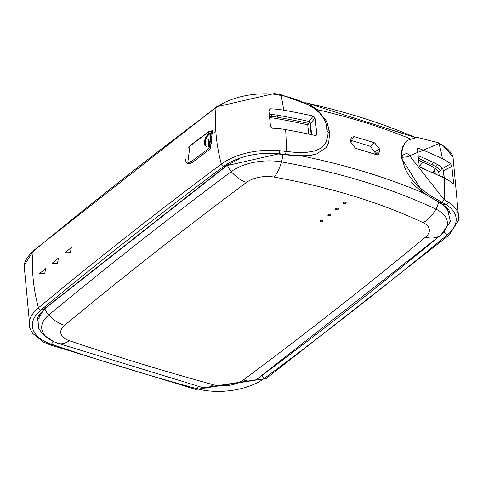 <?xml version="1.0" encoding="UTF-8"?>
<svg xmlns="http://www.w3.org/2000/svg" width="483" height="483" viewBox="0 0 483 483"><rect width="100%" height="100%" fill="white"/><g stroke="black" fill="none" stroke-linecap="round" stroke-linejoin="round"><path stroke-width="0.72" d="M210.999 148.372L209.525 147.883L211.427 131.418L208.088 132.354L189.982 145.975L187.802 162.348L191.419 161.497L192.952 162.01M191.419 161.497L209.525 147.883M206.609 146.917L204.877 145.413L204.303 143.288L205.142 138.247L207.992 134.129L208.904 133.537L210.866 133.278L211.687 143.119L211.143 143.517L210.377 134.703L208.324 135.204L206.597 137.154L205.311 140.541L205.661 144.284L207.02 145.468L206.609 146.917M208.686 146.295L208.046 140.487L208.898 139.164L209.821 145.449L208.994 146.778L208.686 146.295L209.145 146.44A171.706 115.117 51.9 0 1 208.499 140.625L208.046 140.481M206.694 146.923L205.335 145.552L204.756 143.427L205.583 138.422L208.107 134.57L209.344 133.682L211.089 133.362M211.409 143.463L210.836 134.842L210.377 134.703M208.499 140.625L209.097 139.333M209.248 146.754L209.145 146.44M315.164 117.955L316.8 134.196L316.522 135.131L315.272 135.482A548.501 282.199 174.7 0 0 285.64 129.595A56.173 28.902 174.7 0 0 272.521 128.224L270.504 126.522L268.862 110.287L269.14 109.351L270.558 108.808A55.841 28.726 -5.3 0 1 283.684 110.172A548.169 282.024 -5.3 0 1 313.316 116.059L315.164 117.955L310.533 123.352L308.746 121.384A537.452 276.511 174.7 0 0 279.083 115.473A45.124 23.214 174.7 0 0 269.381 114.405M310.533 123.352L311.583 134.685M285.64 129.595A171.568 69.643 100.2 0 1 286.268 151.475L279.965 150.732A53.19 27.368 174.7 0 0 221.292 164.135A5667.751 2915.986 174.7 0 0 38.435 307.816A2.258 1.546 50.3 0 0 40.989 309.959A5664.817 2914.476 -5.3 0 1 223.756 166.351A50.256 25.859 -5.3 0 1 279.192 153.691L285.302 154.409L286.28 151.475L295.904 152.435L306.796 152.332L314.234 151.028L319.323 149.03L323.719 145.709L326.273 141.767L327.402 137.039L326.906 130.482L329.527 133.93L328.712 142.781L326.176 147.581L316.643 153.914L311.088 155.188L304.163 155.743L296.043 155.538L285.302 154.409L283.913 154.657M279.965 150.732L279.192 153.691L278.25 153.98L223.756 166.351A2.258 1.479 53.3 0 1 221.292 164.135A171.568 112.497 -126.7 0 1 216.058 107.697A2.258 1.479 -126.7 0 1 216.499 106.834L33.617 250.532A2.258 1.546 -129.7 0 0 33.2 251.377A5667.751 2915.986 -5.3 0 1 216.058 107.697A53.19 27.368 174.7 0 1 274.73 94.294L286.111 96.449L295.047 99.051L305.057 103.066L313.974 108.222L319.71 113.076L324.165 119.017L326.2 124.077L326.906 130.482L328.217 129.541L329.231 130.778L326.852 121.631L318.037 110.414L311.982 106.067L280.683 94.559L274.296 93.551M281.076 95.284L280.689 94.559M278.25 153.992L296.296 155.9L304.212 155.973L311.933 155.121L316.643 153.914M185.037 156.214L185.037 158.466L185.858 161.479L187.507 163.284L188.201 163.586L192.162 162.602A5670.668 2917.489 174.7 0 1 210.268 148.987L212.472 130.621L208.656 131.654A5670.668 2917.489 -5.3 0 0 190.556 145.268L190.809 145.347M188.056 147.949L190.556 145.268M39.371 273.71L45.722 268.476L44.684 273.758L39.371 273.71M52.098 263.241L58.485 258.013L57.477 263.205L52.098 263.241M64.897 252.79L71.321 247.574L70.355 252.663L64.897 252.79M458.85 219.868A53.19 27.368 174.7 0 0 448.58 202.305L444.209 199.781L409.584 155.774L438.999 143.59L443.346 145.866A53.19 27.368 174.7 0 1 453.018 157.011L458.85 219.868L449.347 234.871L266.193 378.479L195.893 389.449A2.258 1.141 -74.7 0 0 197.058 388.761A2166.201 1114.48 -5.3 0 1 51.421 344.21A50.256 25.859 -5.3 0 1 40.989 309.959L44.098 308.945L37.064 320.923M449.347 234.871A2.258 1.546 -129.6 0 1 447.481 234.786A5664.817 2914.476 -5.3 0 1 264.442 378.304A50.256 25.859 -5.3 0 1 197.052 388.761L198.441 386.406M451.828 166.255L453.555 182.514L452.71 183.335A56.173 28.902 174.7 0 0 444.432 178.161A548.501 282.199 174.7 0 0 420.621 167.704L419.153 165.5L417.433 149.241L417.759 148.239L418.562 148.257A548.169 282.024 -5.3 0 1 442.38 158.714A55.841 28.726 -5.3 0 1 450.645 163.888L451.828 166.255L443.593 170.873L442.615 168.398A45.124 23.214 174.7 0 0 434.676 163.067A537.452 276.511 174.7 0 0 418.32 155.731M443.593 170.873L444.263 178.082M453.277 183.486L452.71 183.335M444.432 178.161A171.568 110.849 -64.8 0 1 444.209 199.781L442.132 202.383L446.358 204.822A50.256 25.859 -5.3 0 1 447.481 234.786L444.112 232.009M411.142 182.006L414.891 185.834L420.759 190.743L429.948 196.949L439.391 202.22L442.132 202.383L431.156 196.074L422.782 190.175L415.193 183.347L409.711 176.663L406.698 171.791L404.531 167.154L401.771 157.38L402.659 155.472L404.724 153.992L407.078 153.679L408.799 154.566L409.584 155.774L408.733 156.685L401.771 157.38L401.258 158.37M442.38 158.714A171.568 110.849 -64.8 0 0 438.999 143.59L438.298 142.775L417.185 137.365L407.308 140.402L404.585 143.366L403.027 146.554L401.995 151.239L401.771 157.38M376.203 154.638L376.07 152.562L374.971 153.425L374.838 152.048L370.232 146.337A533.534 274.495 174.7 0 0 350.718 140.354M376.185 153.829A533.691 274.579 174.7 0 0 374.971 153.425M310.231 155.411L302.443 156.087A538.322 276.958 -5.3 0 1 423.295 193.055L401.192 157.712A541.214 278.45 -5.3 0 1 401.349 157.772L401.222 158.019M310.762 134.509L311.076 134.141A537.15 276.354 -5.3 0 1 311.547 134.25M401.349 157.772L402.212 147.514L403.492 145.166M418.604 158.376L435.95 166.611A41.544 21.373 -5.3 0 1 440.725 170.795L438.636 171.966A38.93 20.032 174.7 0 0 433.782 167.559A38.863 19.996 174.7 0 0 430.226 165.584A531.258 273.324 174.7 0 0 418.785 160.386M441.873 167.698L440.725 170.795M442.857 168.7L444.119 176.549M443.835 175.752L441.764 176.911M350.851 141.821L352.179 140.776M435.298 173.977L434.766 168.241M308.74 134.081L307.743 124.825A531.934 273.674 174.7 0 0 276.379 118.534A38.936 20.032 174.7 0 0 270.8 117.804A38.93 20.032 174.7 0 0 269.743 117.719M269.592 116.282L271.579 116.427A41.604 21.403 -5.3 0 1 277.568 117.218A534.735 275.111 -5.3 0 1 308.885 123.497L307.743 124.825M309.289 121.589L308.885 123.497M310.146 122.362L311.076 134.141M350.67 139.865L351.636 137.081L354.45 136.713A541.063 278.371 -5.3 0 1 374.627 142.883L379.233 148.601L379.366 149.978L379.487 151.36L378.479 154.18L375.708 154.512A541.063 278.371 174.7 0 0 355.53 148.335L350.924 142.624L350.67 139.865M439.313 175.788L438.636 171.966M290.186 155.417L302.443 156.087M423.295 193.055L442.609 204.46L447.216 208.324L450.416 221.619L440.78 235.136L256.123 379.801A41.146 21.167 -5.3 0 0 257.499 378.829A15.039 9.853 53.4 0 0 257.741 378.66M238.783 159.034L227.408 165.252L44.804 308.734L39.292 314.874L38.592 328.537L43.627 335.009L54.181 341.825A41.146 21.167 -5.3 0 1 48.771 314.982A15.039 10.306 -129.7 0 1 44.804 308.734L45.088 308.124M328.44 215.702A1.503 0.773 174.7 0 0 330.034 215.647A1.503 0.773 174.7 0 0 330.819 214.875A1.503 0.773 174.7 0 0 329.249 214.247A1.503 0.773 174.7 0 0 327.824 215.152A1.503 0.773 174.7 0 0 328.44 215.702M336.126 209.676A1.503 0.773 174.7 0 0 337.714 209.622A1.503 0.773 174.7 0 0 338.498 208.849A1.503 0.773 174.7 0 0 336.929 208.215A1.503 0.773 174.7 0 0 335.504 209.127A1.503 0.773 174.7 0 0 336.126 209.676M320.76 221.733A1.503 0.773 174.7 0 0 322.354 221.679A1.503 0.773 174.7 0 0 323.133 220.906A1.503 0.773 174.7 0 0 321.563 220.272A1.503 0.773 174.7 0 0 320.138 221.184A1.503 0.773 174.7 0 0 320.76 221.733M343.805 203.645A1.503 0.773 174.7 0 0 345.399 203.591A1.503 0.773 174.7 0 0 346.178 202.818A1.503 0.773 174.7 0 0 344.614 202.184A1.503 0.773 174.7 0 0 343.184 203.095A1.503 0.773 174.7 0 0 343.805 203.645M211.482 142.612L211.029 142.473M281.058 95.284A171.568 69.643 100.2 0 1 283.684 110.172M270.558 108.808L268.916 110.716M308.746 121.384L313.316 116.059M315.665 135.518L316.8 134.196M274.73 94.294L274.308 93.551L216.499 106.834M195.893 389.449L50.081 344.85L43.222 341.97L32.524 333.276L29.982 328.362L24.15 265.505A53.19 27.368 174.7 0 1 33.2 251.377A171.568 117.568 50.3 0 0 38.435 307.816A53.19 27.368 174.7 0 0 29.982 328.362L29.982 328.362A53.19 27.368 174.7 0 0 30.006 328.44M53.257 341.415L51.421 344.21A2.258 1.268 -71.2 0 1 50.081 344.85M261.532 375.828L264.442 378.304A2.258 1.479 -126.6 0 0 266.193 378.479M443.346 145.866L453.018 157.011M418.562 148.257L417.415 148.903M442.615 168.398L450.645 163.888M452.456 183.129L453.555 182.514M442.796 204.2L446.358 204.822L448.58 202.305M209.03 131.768L208.656 131.654M433.082 162.318L432.146 164.498M435.95 166.611L437.109 164.323M422.414 161.992A22.562 11.61 -5.3 0 1 419.304 166.2M434.869 169.352A36.189 18.62 -5.3 0 1 432.2 172.606M425.807 169.859A20.684 14.158 50.4 0 0 419.534 166.683M435.02 170.946A36.925 19 -5.3 0 1 433.227 173.059M435.141 172.25A37.535 19.308 -5.3 0 1 434.102 173.445M306.367 102.982A533.474 274.465 -5.3 0 1 415.295 137.456L305.781 102.698M316.981 109.55A538.322 276.958 -5.3 0 1 410.079 138.742M271.579 116.427L271.802 114.556M277.568 117.218L277.973 115.286M354.45 136.713L350.652 139.696M370.232 146.337L374.627 142.883M379.233 148.601L374.838 152.048M64.637 325.3A5637.123 2900.228 -5.3 0 1 246.511 182.399A22.562 11.61 -5.3 0 1 274.072 177.086A28.201 11.447 100.2 0 0 281.498 161.92A533.474 274.465 -5.3 0 1 435.938 209.157A41.146 21.167 -5.3 0 1 440.248 235.535A28.201 19.308 -129.6 0 1 425.493 237.141A5637.123 2900.228 -5.3 0 1 243.347 379.964A22.562 11.61 -5.3 0 1 213.094 384.655A2138.507 1100.232 -5.3 0 1 69.323 340.678A22.562 11.61 -5.3 0 1 64.637 325.3A28.201 19.326 50.3 0 1 48.771 314.982A5655.707 2909.791 -5.3 0 1 231.242 171.61A41.146 21.167 -5.3 0 1 281.498 161.92A15.039 6.104 -79.8 0 0 282.827 154.512M274.072 177.086A514.89 264.907 -5.3 0 1 423.132 222.675A28.201 18.221 -64.8 0 0 435.938 209.157A15.039 9.72 -64.8 0 0 438.504 202.081M438.033 201.52L438.329 201.991M376.197 153.95L379.487 151.36M246.511 182.399A28.201 18.493 -126.7 0 1 231.242 171.61A15.039 9.865 -126.7 0 1 227.408 165.252L227.632 164.8M423.132 222.675A22.562 11.61 -5.3 0 1 425.493 237.141M243.347 379.964A28.201 18.475 53.4 0 0 257.499 378.829A5655.707 2909.791 -5.3 0 0 440.248 235.535A15.039 10.3 50.4 0 0 440.78 235.136M441.939 203.669L442.591 204.454M449.987 212.478A44.75 23.021 174.7 0 0 449.715 211.391M447.542 208.119A44.75 23.021 -5.3 0 1 449.353 211.228M37.402 318.351A44.75 23.021 174.7 0 0 37.33 319.468L37.378 318.448M37.728 318.122A44.75 23.021 -5.3 0 1 38.942 314.729M69.323 340.678A28.201 15.854 108.8 0 1 58.014 343.304L54.181 341.825M58.014 343.304L203.409 387.777A28.201 14.279 -74.7 0 0 213.094 384.655M187.802 162.348L190.833 163.381M211.427 131.418L214.361 132.215M329.231 130.778L329.527 133.93M226.636 165.518L44.098 308.945M24.162 265.439L33.617 250.532M439.168 202.117L442.863 204.243L450.518 213.86M401.319 151.348L404.597 143.348M442.802 145.129L438.298 142.775M449.993 212.496L449.758 211.482M203.409 387.777L256.123 379.801"/></g></svg>
